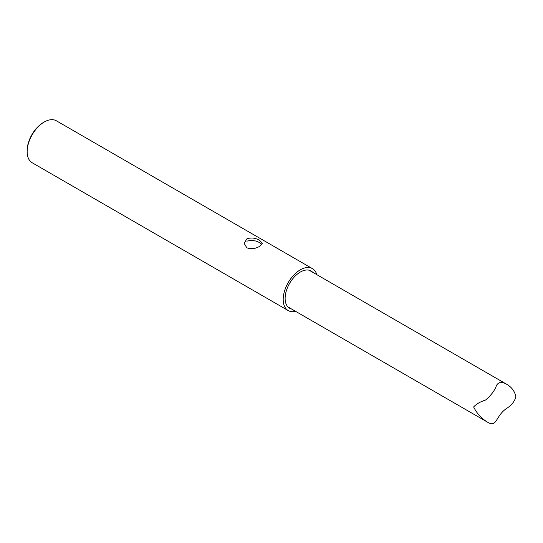 <?xml version="1.0" encoding="UTF-8"?>
<svg xmlns="http://www.w3.org/2000/svg" width="543" height="543" viewBox="0 0 543 543"><rect width="100%" height="100%" fill="white"/><g stroke="black" fill="none" stroke-linecap="round" stroke-linejoin="round"><path stroke-width="0.81" d="M496.451 385.53C498.393 382.034 501.691 381.553 506.347 384.077C511.574 386.983 514.744 391.191 515.864 396.695C514.73 401.42 511.438 405.472 505.995 408.852C495.644 416.311 496.797 427.511 488.225 422.563C481.777 418.809 476.917 413.617 473.639 406.965C476.177 404.101 480.161 401.786 485.591 400.021C491.184 395.223 494.809 390.397 496.451 385.53M295.589 311.343A24.218 13.982 -60 0 1 288.211 310.576A24.218 13.982 -60 0 1 284.498 291.17A24.218 13.982 -60 0 1 300.327 269.823A24.218 13.982 -60 0 1 312.435 268.629A24.218 13.982 -60 0 1 316.786 274.636M259.649 246.339C255.366 248.843 251.083 249.325 246.8 247.784L244.14 243.339L246.8 238.927C251.083 237.352 255.366 237.834 259.649 240.366L262.31 243.339L259.649 246.339M312.435 268.629L56.391 120.797A24.218 13.982 120 0 0 44.275 121.999L44.275 121.999A24.218 13.982 120 0 0 27.15 151.66A24.218 13.982 120 0 0 32.166 162.751L288.211 310.576M291.523 308.994A21.496 12.408 -60 0 1 289.575 308.22A21.496 12.408 -60 0 1 286.283 290.994A21.496 12.408 -60 0 1 300.327 272.05A21.496 12.408 -60 0 1 311.071 270.984A21.496 12.408 -60 0 1 312.72 272.287M43.42 122.494L44.275 121.999L43.42 122.494A23.01 13.283 120 0 0 27.15 150.676L27.15 151.66M261.869 244.533C258.169 240.868 253.147 239.734 246.8 241.153M287.933 306.917L488.225 422.563M309.123 270.21L506.347 384.077"/></g></svg>
